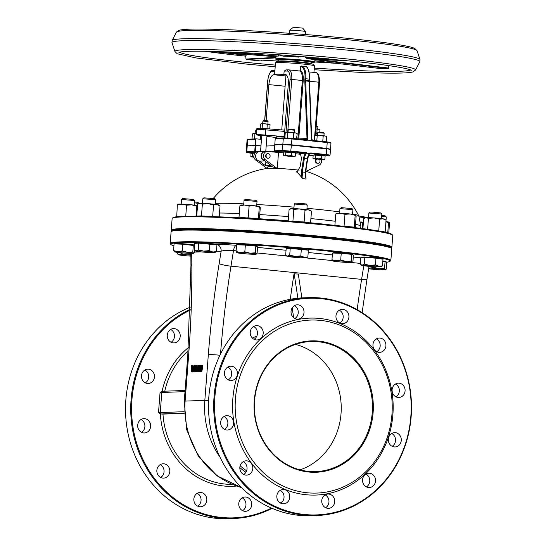 <?xml version="1.0" encoding="UTF-8"?>
<svg xmlns="http://www.w3.org/2000/svg" width="546" height="546" viewBox="0 0 546 546"><rect width="100%" height="100%" fill="white"/><g stroke="black" fill="none" stroke-linecap="round" stroke-linejoin="round"><path stroke-width="0.82" d="M339.673 211.916A75.314 3.918 -175.6 0 0 315.431 209.111A75.314 3.918 -175.6 0 0 306.968 208.292M294.001 207.139A75.314 3.918 -175.6 0 0 256.791 204.511M243.782 203.849A75.314 3.918 -175.6 0 0 215.493 203.371M355.514 224.345A78.105 4.068 4.4 0 1 360.845 226.249L358.804 215.895A75.314 3.918 -175.6 0 0 352.573 213.957M305.576 153.214A7.159 2.989 -84.2 0 0 303.515 158.422L301.453 171.833L302.3 172.004L303.091 178.733L301.569 177.348A87.838 36.698 -84.2 0 0 296.273 171.703L296.99 171.997L300.211 166.585L301.071 161.002A6.511 2.716 -84.2 0 0 299.126 153.453A6.511 2.716 -84.2 0 0 298.969 153.453L306.524 153.214L306.586 152.532L282.378 150.457L274.42 150.771M305.692 177.764L305.623 172.29L305.241 172.297L306.06 179.033L305.569 172.249L307.685 158.879L307.302 158.886L305.241 172.297A88.896 80.153 112.3 0 0 302.3 172.004L304.361 158.593A6.511 2.716 95.8 0 1 307.125 153.242L306.586 152.532M305.808 171.232A19.526 1.017 -175.6 0 0 305.787 171.226A87.872 87.872 0 0 1 358.804 215.895M299.126 170.161A19.526 1.017 -175.6 0 0 277.293 168.386A87.128 79.027 88 0 0 277.15 168.4A55.999 13.698 -149.1 0 0 276.979 168.373A19.526 1.017 -175.6 0 0 267.902 168.318A87.872 87.872 0 0 0 213.343 198.375M305.637 31.586L302.641 28.105L293.366 27.3L289.435 30.344A8.135 0.423 4.4 0 1 290.179 30.242A8.135 0.423 4.4 0 1 299.092 30.692A8.135 0.423 4.4 0 1 305.637 31.586A8.135 0.423 4.4 0 1 305.644 31.613L305.419 34.507M289.196 33.258L289.421 30.364A8.135 0.423 4.4 0 1 289.435 30.344M268.066 121.499L267.472 120.802L263.759 120.482L262.885 121.096L268.066 121.499L267.874 124.085M262.681 123.689L262.885 121.096M316.202 126.283L317.895 126.535L316.25 125.676M317.895 126.535L317.697 129.122M285.435 74.386L283.9 74.379L284.145 71.137L285.933 69.936L288.268 69.847A1.304 1.181 -92 0 1 288.411 69.854A9.767 4.081 -84.2 0 1 288.643 69.861L288.268 69.847A1.304 1.181 -92 0 0 287.135 71.035A8.463 3.535 95.8 0 1 290.049 79.327L291.769 79.429A9.767 4.081 -84.2 0 0 288.643 69.861L299.57 71L300.245 70.42L300.539 66.585L301.215 65.998M284.971 74.338A9.767 4.081 95.8 0 1 285.203 74.352A9.767 4.081 95.8 0 1 288.329 83.913L284.179 137.872M261.759 135.667L258.824 135.285A8.135 0.423 4.4 0 1 256.279 134.78L256.675 129.593C255.842 128.133 258.852 127.812 265.704 128.631L284.773 130.166L265.704 128.624L265.718 129.866L284.678 131.395M256.279 134.78A8.135 0.423 4.4 0 1 265.322 135.053L265.718 129.866A8.135 0.423 4.4 0 0 256.675 129.593M265.322 135.053L284.275 136.582M283.9 74.379A19.526 1.017 -175.6 0 0 274.597 74.529A19.526 1.017 -175.6 0 0 274.815 74.706L273.744 74.741A9.767 4.081 95.8 0 0 268.891 84.61L266.12 120.605M309.541 80.515L309.705 79.177L309.602 80.528L309.227 80.474L309.329 79.115L309.705 79.177C309.077 69.813 307.562 65.547 305.159 66.359A13.015 5.44 95.8 0 1 309.329 79.115L305.801 78.754A13.015 5.44 -84.2 0 0 301.631 65.998A13.015 5.44 -84.2 0 0 301.317 65.991A0.648 0.594 88 0 0 301.249 65.991L301.194 65.991M311.711 139.421A1.304 1.256 83 0 0 312.831 140.465L312.135 141.011L327.218 142.533L327.013 141.899L312.844 140.465M311.643 139.059L312.838 140.465L327.013 141.899C332.773 142.745 329.593 141.96 330.972 143.134L327.218 142.533L326.774 148.369L329.723 149.065M311.684 139.121L311.602 140.513L312.135 141.011M247.413 145.891L255.33 145.284L255.774 139.455A0.648 0.594 -92 0 1 256.415 138.861L261.473 139.373M298.717 139.039L297.863 138.95M291.728 138.329L305.849 139.762A1.304 1.181 88 0 0 306.934 138.582L298.737 138.875L303.221 80.549L302.361 80.501L297.87 138.827L296.662 138.827M277.129 144.833L274.768 144.594L282.848 144.301L291.468 144.799L291.919 138.964L307.002 140.493L305.883 139.762A1.304 1.065 90.2 0 0 307.002 138.643L304.811 81.074L305.678 80.958A3.256 1.358 95.8 0 1 305.699 80.112L305.801 78.754L304.941 78.706L304.832 80.064A3.904 1.631 -84.2 0 0 304.811 81.074M307.002 140.493L307.603 140.11L307.002 138.643M307.603 140.11L311.602 140.513M291.468 144.799L326.774 148.369M274.768 144.594L275.211 138.759L283.299 138.472A0.648 0.594 -92 0 1 283.934 137.879L305.801 139.769M283.79 137.885L275.853 138.172A0.648 0.594 88 0 0 275.211 138.759M266.079 155.74A2.28 2.068 88 0 0 268.216 158.224A2.28 2.068 88 0 0 268.052 153.672A2.28 2.068 88 0 0 266.079 155.74M268.216 158.224L267.67 158.244A2.28 2.068 -92 0 1 267.506 153.692L268.052 153.672M316.625 159.241A2.28 2.068 88 0 0 318.045 163.261A2.28 2.068 88 0 0 319.506 159.487M318.045 163.261L317.492 163.281A2.28 2.068 -92 0 1 316.154 159.193M281.756 129.921L285.954 75.403A8.135 0.423 4.4 0 1 286.711 75.287M276.276 137.558L266.933 136.343M265.786 151.174L266.987 135.599L261.793 135.203L260.524 151.686L265.356 151.167A4.88 4.429 -92 0 1 266.96 151.433M276.228 138.152L276.324 136.923A13.015 0.676 4.4 0 1 284.248 136.91M260.551 151.338L259.882 151.358A4.88 4.429 88 0 0 255.644 155.781A4.88 4.429 88 0 0 259.118 161.002A4.88 4.429 -92 0 0 260.23 161.118L264.796 160.954M283.79 152.798A19.526 1.017 -175.6 0 0 278.515 152.505L267.936 151.433A4.559 4.136 88 0 0 267.424 151.413L265.37 151.488A4.559 4.136 88 0 0 261.548 154.798A4.559 4.136 88 0 0 263.268 159.835L264.598 160.804A4.88 4.429 -92 0 1 261.125 155.583A4.88 4.429 -92 0 1 265.356 151.167M265.888 161.752L265.581 165.725L259.118 161.002M264.598 160.804L271.062 165.527L265.581 165.725M313.124 155.999L308.626 155.549M306.108 171.328L319.069 165.192A4.559 4.136 88 0 0 321.335 159.596M267.424 151.413A4.559 4.136 88 0 0 263.602 154.723A4.559 4.136 88 0 0 265.322 159.76L277.15 168.4M267.137 168.427L255.733 160.101A4.559 4.136 -92 0 1 254.02 155.064A4.559 4.136 -92 0 1 257.842 151.761L258.306 151.74M278.515 152.505L277.293 168.386M305.965 171.28L306.149 168.898M276.979 168.373C271.007 165.984 267.827 165.731 267.438 167.608L267.376 168.393M328.965 155.801A0.648 0.594 -92 0 1 328.876 155.808L330.05 155.125L326.296 154.525L325.976 155.18L310.224 153.528M330.05 155.125L330.501 149.29L291.448 145.127L282.821 144.629L274.863 144.936M260.961 146.028L255.173 145.611L246.615 145.994L246.164 151.829C247.597 152.907 243.898 152.15 250.123 153.064L247.311 152.436L255.262 152.157L255.535 151.495L254.729 151.447A0.648 0.594 88 0 0 255.262 152.157A7.159 0.375 -175.6 0 0 256.135 152.232M274.747 145.721L266.182 146.028M326.747 148.689L326.296 154.525L310.708 152.948L310.067 153.535L307.125 153.242M307.63 158.838L307.685 158.879C308.77 154.934 309.637 153.146 310.285 153.515L310.067 153.535A6.511 2.716 -84.2 0 0 307.302 158.886L303.515 158.422M274.904 151.44L274.959 151.454A0.648 0.594 -92 0 1 274.42 150.744L274.87 144.908M275.484 151.508L272.563 151.617A0.648 0.594 88 0 0 272.597 151.904M255.33 145.284L260.974 145.857M300.266 154.265A19.526 1.017 -175.6 0 0 295.584 153.76M216.441 251.317L221.15 251.153A6.511 5.904 88 0 0 215.766 244.076L214.769 244.11M363.793 265.752L361.602 279.375L230.992 266.168A9.111 1.153 -170.9 0 1 219.13 263.691L221.15 251.153C224.14 250.341 228.255 250.15 233.497 250.566A6.511 2.716 95.8 0 1 236.561 245.263L215.766 244.076M202.095 365.117L201.733 365.131L201.201 370.481L200.648 371.034L200.184 370.522L200.478 365.172L200.116 365.185L199.911 371.198L200.594 371.765L201.372 371.143L202.095 365.117L202.682 365.172L201.959 371.205L200.996 371.806M200.478 365.172L201.065 365.233L200.771 370.577L201.242 371.089M196.116 365.329L196.703 365.39L196.205 371.867L195.209 371.826L195.618 371.812L196.116 365.329L195.379 370.475L194.669 365.383L194.158 365.397L193.659 371.881L194.424 366.277L195.209 371.826M194.806 369L194.581 371.928L193.659 371.881M194.669 365.383L195.263 365.438L195.584 367.786M194.042 366.864L193.045 365.533L191.598 365.492L191.1 371.969L192.745 371.396L193.509 368.659L193.168 365.95L192.226 365.465M193.762 370.529L192.322 372.01L191.1 371.969M198.519 365.24L199.775 365.622L199.106 365.301L199.775 365.622L199.979 367.028L199.263 368.946L200.02 371.73L198.956 371.69L199.433 371.676L198.676 368.884L199.386 366.967L199.188 365.561L198.519 365.24L197.809 365.267L197.311 371.751L197.672 371.737L197.87 369.157L198.294 369.144L198.956 371.69M198.43 369.662L198.266 371.792L197.311 371.751M196.778 370.529L197.365 370.591L197.27 371.833L196.239 371.785L196.683 371.771L196.778 370.529L196.335 370.55L196.239 371.785M173.928 245.816A109.999 5.726 4.4 0 1 170.925 244.499A109.999 5.726 4.4 0 1 181.047 242.581A109.999 5.726 4.4 0 1 307.173 249.113A109.999 5.726 4.4 0 1 389.981 261.357A109.999 5.726 4.4 0 1 386.411 262.244M392.642 235.21L392.048 234.514A109.999 5.726 -175.6 0 0 303.617 222.372A109.999 5.726 -175.6 0 0 183.067 216.332A109.999 5.726 -175.6 0 0 172.993 217.656L172.297 218.257A110.647 5.76 4.4 0 1 182.425 216.919A110.647 5.76 4.4 0 1 303.692 222.993A110.647 5.76 4.4 0 1 392.642 235.21A110.647 5.76 4.4 0 1 392.772 235.524L391.871 247.188A110.647 5.76 -175.6 0 0 305.61 234.91A110.647 5.76 -175.6 0 0 181.531 228.583A110.647 5.76 -175.6 0 0 171.226 230.207A110.647 5.76 -175.6 0 0 171.355 230.521L171.826 231.067M171.226 230.207L172.126 218.543A110.647 5.76 4.4 0 1 172.297 218.257M391.148 247.945L391.7 247.475A110.647 5.76 -175.6 0 0 391.871 247.188M171.847 231.054A109.999 5.726 4.4 0 1 182.071 229.293A109.999 5.726 4.4 0 1 306.743 235.695A109.999 5.726 4.4 0 1 391.127 247.925M391.618 248.498L391.025 247.802A109.999 5.726 -175.6 0 0 302.593 235.654A109.999 5.726 -175.6 0 0 182.043 229.613A109.999 5.726 -175.6 0 0 171.97 230.944L171.273 231.538A110.647 5.76 4.4 0 1 181.409 230.207A110.647 5.76 4.4 0 1 302.668 236.281A110.647 5.76 4.4 0 1 391.618 248.498A110.647 5.76 4.4 0 1 391.748 248.805L390.854 260.469A110.647 5.76 -175.6 0 0 304.586 248.191A110.647 5.76 -175.6 0 0 180.508 241.871A110.647 5.76 -175.6 0 0 170.202 243.496A110.647 5.76 -175.6 0 0 170.332 243.803L170.925 244.499M170.202 243.496L171.103 231.832A110.647 5.76 4.4 0 1 171.273 231.538M389.981 261.357L390.677 260.763A110.647 5.76 -175.6 0 0 390.854 260.469M200.648 371.034L200.184 370.522L200.771 370.577M201.959 371.205L201.372 371.143M196.205 371.867L195.618 371.812M194.581 371.928L193.994 371.867M192.875 366.578L193.134 368.659L192.588 370.741L191.523 371.212L191.905 366.223L192.465 366.243M192.567 366.277L191.905 366.223M193.332 371.451L192.745 371.396M192.492 366.284L192.124 371.143M199.003 367.048L198.771 368.072L197.932 368.441L198.116 365.997L198.894 366.195L199.003 367.048M198.778 366.059L198.526 368.352M198.703 366.059L198.116 365.997M199.263 368.946L198.676 368.884M200.02 371.73L199.433 371.676M198.307 369.198L197.87 369.157M198.266 371.792L197.672 371.737M197.27 371.833L196.683 371.771M188.356 347.577A76.802 69.663 -92 0 0 162.107 391.27L160.067 392.369L161.787 392.465L160.244 412.558L184.07 411.704M184.145 413.158L161.323 413.97A1.304 1.181 -92 0 1 160.244 412.558L158.517 412.455L160.36 413.95L162.967 414.1L184.159 413.342M190.322 310.053A108.374 98.3 88 0 0 131.934 399.645A108.374 98.3 88 0 0 271.464 508.067M280.296 502.968A108.374 98.3 88 0 0 282.575 501.44M137.694 425.163A7.159 6.497 88 0 0 144.424 432.971A7.159 6.497 88 0 0 150.655 425.587A7.159 6.497 88 0 0 143.912 418.659A7.159 6.497 88 0 0 137.694 425.163M141.503 375.682A7.159 6.497 88 0 0 148.225 383.49A7.159 6.497 88 0 0 154.463 376.105A7.159 6.497 88 0 0 147.72 369.178A7.159 6.497 88 0 0 141.503 375.682M167.26 335.101A7.159 6.497 88 0 0 173.983 342.908A7.159 6.497 88 0 0 180.221 335.524A7.159 6.497 88 0 0 173.478 328.596A7.159 6.497 88 0 0 167.26 335.101M238.779 503.501A7.159 6.497 88 0 0 245.502 511.315A7.159 6.497 88 0 0 251.74 503.924A7.159 6.497 88 0 0 244.997 497.003A7.159 6.497 88 0 0 238.779 503.501M193.857 498.962A7.159 6.497 88 0 0 200.587 506.77A7.159 6.497 88 0 0 206.818 499.385A7.159 6.497 88 0 0 200.075 492.458A7.159 6.497 88 0 0 193.857 498.962M156.859 470.283A7.159 6.497 88 0 0 163.582 478.098A7.159 6.497 88 0 0 169.82 470.707A7.159 6.497 88 0 0 163.07 463.786A7.159 6.497 88 0 0 156.859 470.283M190.424 307.118A109.023 98.887 88 0 0 125.867 399.781A109.023 98.887 88 0 0 228.31 518.7L233.511 518.516A109.023 98.887 -92 0 1 131.074 399.597A109.023 98.887 -92 0 1 190.356 309.213M272.085 508.333A109.023 98.887 -92 0 1 233.511 518.516M160.681 477.457A7.159 6.497 88 0 0 164.066 470.911A7.159 6.497 88 0 0 160.224 464.632M197.679 506.135A7.159 6.497 88 0 0 201.065 499.59A7.159 6.497 88 0 0 197.222 493.304M242.601 510.674A7.159 6.497 88 0 0 245.987 504.129A7.159 6.497 88 0 0 242.144 497.843M171.082 342.267A7.159 6.497 88 0 0 174.467 335.729A7.159 6.497 88 0 0 170.625 329.443M145.325 382.855A7.159 6.497 88 0 0 148.71 376.31A7.159 6.497 88 0 0 144.867 370.024M141.516 432.336A7.159 6.497 88 0 0 144.902 425.791A7.159 6.497 88 0 0 141.059 419.505M256.9 335.933L252.361 338.07M224.502 429.368A7.159 6.497 88 0 0 227.887 422.829A7.159 6.497 88 0 0 224.044 416.543M228.31 379.886A7.159 6.497 88 0 0 231.695 373.341A7.159 6.497 88 0 0 227.853 367.062M254.067 339.305A7.159 6.497 88 0 0 257.453 332.76A7.159 6.497 88 0 0 253.61 326.474M294.874 318.495A7.159 6.497 88 0 0 298.259 311.957A7.159 6.497 88 0 0 294.417 305.671M339.796 323.041A7.159 6.497 88 0 0 343.181 316.496A7.159 6.497 88 0 0 339.339 310.21M376.795 351.713A7.159 6.497 88 0 0 380.18 345.168A7.159 6.497 88 0 0 376.337 338.882M395.959 396.84A7.159 6.497 88 0 0 399.344 390.294A7.159 6.497 88 0 0 395.502 384.009M392.151 446.321A7.159 6.497 88 0 0 395.536 439.776A7.159 6.497 88 0 0 391.694 433.49M366.393 486.902A7.159 6.497 88 0 0 369.778 480.357A7.159 6.497 88 0 0 365.936 474.071M325.587 507.712A7.159 6.497 88 0 0 328.972 501.167A7.159 6.497 88 0 0 325.129 494.881M280.664 503.166A7.159 6.497 88 0 0 284.05 496.628A7.159 6.497 88 0 0 280.207 490.342M243.666 474.494A7.159 6.497 88 0 0 247.051 467.949A7.159 6.497 88 0 0 243.209 461.663M301.883 297.904L298.287 274.072L294.035 273.805A455.617 190.363 -84.2 0 0 290.281 299.29M292.185 307.855L293.68 317.724M297.877 298.205L294.164 273.655M295.57 344.396A65.09 59.036 -92 0 1 341.202 405.576A65.09 59.036 -92 0 1 300.054 469.853M254.272 400.552A65.738 59.63 88 0 0 339.046 466.25A65.738 59.63 88 0 0 347.768 352.873A65.738 59.63 88 0 0 254.272 400.552M254.586 400.621A65.09 59.036 -92 0 1 311.097 341.523A65.09 59.036 -92 0 1 372.427 404.456A65.09 59.036 -92 0 1 315.745 471.614A65.09 59.036 -92 0 1 254.586 400.621M235.449 398.648A86.568 78.522 -92 0 1 358.565 335.865A86.568 78.522 -92 0 1 347.079 485.162A86.568 78.522 -92 0 1 235.449 398.648M214.052 396.635A109.023 98.887 88 0 0 316.496 515.547A109.023 98.887 88 0 0 411.152 416.557A109.023 98.887 88 0 0 308.708 297.645A109.023 98.887 88 0 0 214.052 396.635M214.912 396.683A108.374 98.3 -92 0 1 369.048 318.093A108.374 98.3 -92 0 1 354.668 504.989A108.374 98.3 -92 0 1 214.912 396.683M316.496 515.547L311.288 515.738A109.023 98.887 -92 0 1 208.852 396.819A109.023 98.887 -92 0 1 303.508 297.829L308.708 297.645M232.862 398.498A88.52 80.289 88 0 0 347.01 486.964A88.52 80.289 88 0 0 358.756 334.302A88.52 80.289 88 0 0 232.862 398.498M239.837 467.321A7.159 6.497 88 0 0 246.567 475.129A7.159 6.497 88 0 0 252.798 467.745A7.159 6.497 88 0 0 246.055 460.824A7.159 6.497 88 0 0 239.837 467.321M276.836 496A7.159 6.497 88 0 0 283.565 503.808A7.159 6.497 88 0 0 289.803 496.416A7.159 6.497 88 0 0 283.053 489.496A7.159 6.497 88 0 0 276.836 496M321.758 500.539A7.159 6.497 88 0 0 328.487 508.346A7.159 6.497 88 0 0 334.725 500.962A7.159 6.497 88 0 0 327.975 494.034A7.159 6.497 88 0 0 321.758 500.539M362.564 479.729A7.159 6.497 88 0 0 369.294 487.537A7.159 6.497 88 0 0 375.532 480.152A7.159 6.497 88 0 0 368.782 473.232A7.159 6.497 88 0 0 362.564 479.729M388.322 439.148A7.159 6.497 88 0 0 395.051 446.956A7.159 6.497 88 0 0 401.29 439.571A7.159 6.497 88 0 0 394.54 432.65A7.159 6.497 88 0 0 388.322 439.148M392.13 389.667A7.159 6.497 88 0 0 398.86 397.474A7.159 6.497 88 0 0 405.091 390.09A7.159 6.497 88 0 0 398.348 383.162A7.159 6.497 88 0 0 392.13 389.667M372.966 344.54A7.159 6.497 88 0 0 379.695 352.354A7.159 6.497 88 0 0 385.933 344.963A7.159 6.497 88 0 0 379.183 338.042A7.159 6.497 88 0 0 372.966 344.54M335.967 315.868A7.159 6.497 88 0 0 342.697 323.676A7.159 6.497 88 0 0 348.935 316.291A7.159 6.497 88 0 0 342.185 309.37A7.159 6.497 88 0 0 335.967 315.868M291.045 311.329A7.159 6.497 88 0 0 297.775 319.137A7.159 6.497 88 0 0 304.013 311.746A7.159 6.497 88 0 0 297.263 304.825A7.159 6.497 88 0 0 291.045 311.329M250.239 332.132A7.159 6.497 88 0 0 256.968 339.946A7.159 6.497 88 0 0 263.206 332.555A7.159 6.497 88 0 0 256.456 325.634A7.159 6.497 88 0 0 250.239 332.132M224.481 372.713A7.159 6.497 88 0 0 231.211 380.528A7.159 6.497 88 0 0 237.442 373.136A7.159 6.497 88 0 0 230.699 366.216A7.159 6.497 88 0 0 224.481 372.713M220.673 422.201A7.159 6.497 88 0 0 227.402 430.009A7.159 6.497 88 0 0 233.64 422.624A7.159 6.497 88 0 0 226.89 415.697A7.159 6.497 88 0 0 220.673 422.201M278.89 61.172L278.992 59.876A16.271 0.846 4.4 0 1 295.277 60.278A16.271 0.846 4.4 0 1 311.438 62.374L311.336 63.67A16.271 0.846 -175.6 0 0 302.948 62.278A16.271 0.846 -175.6 0 0 286.397 61.036A16.271 0.846 -175.6 0 0 278.89 61.172L278.904 61.384M305.412 56.818L306.62 58.558A19.526 1.017 4.4 0 1 311.834 59.241A19.526 1.017 4.4 0 1 314.578 59.821L314.83 59.043M278.617 54.873L278.296 56.081A19.526 1.017 -175.6 0 0 275.996 56.381L275.866 59.337L278.951 60.374A18.878 0.983 4.4 0 1 283.135 59.439A18.878 0.983 4.4 0 1 307.405 61.309A18.878 0.983 4.4 0 1 311.397 62.865L313.848 62.722L314.735 61.971A19.526 1.017 -175.6 0 0 311.684 61.186A19.526 1.017 -175.6 0 0 289.851 59.077A19.526 1.017 -175.6 0 0 275.791 58.975M299.283 56.327L298.887 57.139A19.526 1.017 -175.6 0 0 283.176 56.149L278.255 54.771M314.578 59.821A0.648 0.642 110.3 0 1 315.267 59.214L315.165 58.818L315.267 59.214A20.175 1.051 -175.6 0 0 307.043 57.91L306.149 56.88M305.603 57.576L318.891 57.958M328.958 58.859L307.043 57.91A0.648 0.375 -83.5 0 0 306.62 58.558M388.636 65.179L388.506 68.516A114.878 5.979 4.4 0 1 378.767 68.386L378.235 67.936L378.767 68.386L314.83 60.722L378.733 68.386M261.37 60.545L260.688 60.927A114.878 5.979 4.4 0 1 246.444 59.541L245.987 59.05L245.734 56.149L246.662 54.293M277.102 60.012L260.688 60.927L277.081 60.005M298.887 57.139L294.697 55.972M278.296 56.081L225.266 51.843M275.962 56.75L208.313 51.338M256.627 130.296L255.378 130.876L256.579 130.849M255.173 133.449L255.378 130.876M254.955 153.208L251.085 153.242L250.826 156.538L253.999 157.405M250.826 156.538L253.897 156.804M253.91 156.934L251.597 156.914M252.682 153.064L252.429 156.361M251.699 153.173L251.726 152.825L255.303 152.839M294.724 130.201L294.171 129.559L288.882 129.156L288.24 129.702L294.724 130.201L294.526 132.774M288.035 132.275L288.24 129.702M295.4 156.129L295.652 152.832L283.852 152.041L283.592 155.337L284.289 155.822L294.342 156.661L293.434 156.327L295.4 156.129L294.342 156.661M283.592 155.337L284.289 155.822M285.64 155.194L288.554 155.856L284.582 155.726L285.64 155.194L285.892 151.904M291.537 155.596L293.434 156.327L288.554 155.856L291.537 155.596L291.789 152.3M284.562 151.993L286.438 151.583L294.949 152.737M323.587 132.535L318.298 132.132L317.656 132.678L324.14 133.183L323.587 132.535M324.884 159.139L325.136 155.842L313.199 154.982L312.947 158.279L314.162 158.695L313.704 158.797L323.601 159.644L323.109 159.336L324.884 159.139L324.044 159.596M312.947 158.279L313.704 158.797M315.445 158.183L318.393 158.866L314.162 158.695L315.445 158.183L315.697 154.887M321.41 158.613L323.109 159.336L318.393 158.866L321.41 158.613L321.662 155.317M313.984 154.955L316.189 154.573L324.365 155.726M321.737 141.366L323.355 141.53M316.666 140.854L317.267 140.916M314.673 135.742L315.977 135.231L314.673 135.742L314.305 140.615M320.229 135.401L317.206 135.654L315.977 135.231L324.938 135.879L323.177 136.084L320.229 135.401M326.59 136.582L324.938 135.879L326.617 136.602L326.228 141.707M323.177 136.084L322.788 141.182M317.206 135.654L316.816 140.752M296.533 138.814L297.201 133.627L295.516 132.903L293.762 133.108L290.813 132.432L287.79 132.678L286.561 132.262L285.258 132.767L284.869 137.872M292.322 138.391L293.939 138.554M287.094 137.967L288.145 138.029M297.174 133.606L295.516 132.903L290.813 132.432L286.561 132.262L285.258 132.767M293.762 133.108L293.366 138.206M287.79 132.678L287.394 137.776M252.395 133.941L253.692 133.436L252.395 133.941L252.006 139.018M256.367 133.627L253.692 133.436L256.374 133.504M260.797 135.538L260.51 139.278M254.927 133.852L254.532 138.93M261.049 123.744L260.381 124.085L260.23 128.303M265.909 128.644L267.472 128.767M261.063 128.535L262.121 128.119L263.124 128.44M261.438 123.676L264.892 123.812L261.438 123.676L260.381 124.085M268.714 124.201L264.892 123.812L270.086 124.781L268.714 124.201M270.058 124.768L269.772 128.897M267.287 124.365L266.974 128.474M262.435 124.01L262.121 128.119M316.134 133.627L317.233 133.77M315.998 128.952L318.543 129.238L315.984 129.054M319.888 129.805L318.543 129.238L319.915 129.825L319.738 132.125M317.117 129.402L316.803 133.511M194.328 202.805L198.921 203.467L198.007 202.402L194.396 201.87M177.47 252.375L177.361 253.829L179.32 254.579A9.767 0.505 -175.6 0 0 178.706 254.764A9.767 0.505 -175.6 0 0 180.822 255.2A9.767 0.505 -175.6 0 0 189.899 256.081A9.767 0.505 -175.6 0 0 190.868 256.142M177.361 253.829L178.706 254.764M181.415 253.597L186.903 254.845A9.767 0.505 -175.6 0 0 179.32 254.579L181.415 253.597L181.477 252.798M190.861 255.159A9.767 0.505 -175.6 0 0 186.903 254.845L190.861 254.661M177.771 204.279L177.941 204.197A9.767 0.505 4.4 0 1 182.043 204.143A9.767 0.505 4.4 0 1 191.742 204.846A9.767 0.505 4.4 0 1 197.331 205.685A9.767 0.505 4.4 0 1 197.331 205.692L196.765 206.224L191.742 204.846L186.575 205.194L182.043 204.143L177.375 204.825L177.935 204.293M196 216.216L196.765 206.224M185.729 216.257L186.575 205.194M176.699 216.755L177.375 204.825M176.467 216.598L177.723 216.646M193.577 199.433L182.603 198.587L181.531 199.502L194.506 200.519L193.577 199.433M181.17 204.115L181.531 199.502M174.358 251.836L173.56 250.607L177.873 251.631A9.767 0.505 -175.6 0 0 174.276 251.795A9.767 0.505 -175.6 0 0 174.358 251.836A9.767 0.505 -175.6 0 0 180.467 252.702A9.767 0.505 -175.6 0 0 190.083 253.358A9.767 0.505 -175.6 0 0 193.666 253.283A9.767 0.505 -175.6 0 0 193.598 253.153L193.987 253.132L193.666 253.283M182.316 250.914L187.49 252.286A9.767 0.505 -175.6 0 0 177.873 251.631L182.316 250.914L182.828 244.198L194.178 245.57M193.598 253.153A9.767 0.505 -175.6 0 0 187.49 252.286L192.799 251.931L193.598 253.153L194.526 252.641L194.697 250.457M193.311 245.215L192.799 251.931M173.56 250.607L174.078 243.891L182.828 244.198M174.843 243.919L174.863 243.646A9.767 0.505 4.4 0 1 183.101 243.775A9.767 0.505 4.4 0 1 194.335 245.14M198.587 203.733L199.208 203.44A9.767 0.505 4.4 0 1 200.068 203.337A9.767 0.505 4.4 0 1 208.04 203.658A9.767 0.505 4.4 0 1 216.864 204.545A9.767 0.505 4.4 0 1 218.591 204.927L220.024 205.903L216.864 204.545L213.575 204.927L208.04 203.658L202.375 204.122L200.068 203.337L198.587 203.733L197.632 204.293L196.724 216.059L201.467 215.888L202.375 204.122M219.185 216.837L220.024 205.903M212.674 216.598L213.575 204.927M201.467 215.888L210.183 216.516M197.911 216.236L196.724 216.059M209.063 216.482A9.077 0.471 -175.6 0 0 207.132 216.332A9.077 0.471 -175.6 0 0 198.874 216.168L198.867 216.25M215.759 199.74L214.844 198.676L203.87 197.829L202.798 198.744L215.759 199.74L215.417 204.354M202.436 203.351L202.798 198.744M216.414 251.631L216.933 244.915L198.771 243.154L194.717 243.386L194.199 250.102L196.164 250.853A9.767 0.505 -175.6 0 0 195.543 251.037A9.767 0.505 -175.6 0 0 197.659 251.474A9.767 0.505 -175.6 0 0 206.736 252.354A9.767 0.505 -175.6 0 0 214.319 252.614A9.767 0.505 -175.6 0 0 214.933 252.525A9.767 0.505 -175.6 0 0 212.824 251.999A9.767 0.505 -175.6 0 0 203.747 251.119A9.767 0.505 -175.6 0 0 196.164 250.853L198.259 249.863L203.747 251.119L209.364 250.628L212.824 251.999L216.414 251.631L214.933 252.525M194.199 250.102L195.543 251.037M198.771 243.154L198.259 249.863M209.882 243.912L209.364 250.628M196.096 243.311L196.13 242.881A9.767 0.505 4.4 0 1 209.377 243.427A9.767 0.505 4.4 0 1 215.602 244.383M240.295 205.173L240.465 205.091A9.767 0.505 4.4 0 1 244.567 205.037A9.767 0.505 4.4 0 1 254.259 205.733A9.767 0.505 4.4 0 1 259.848 206.579A9.767 0.505 4.4 0 1 259.855 206.579L259.289 207.118L254.259 205.733L249.099 206.088L244.567 205.037L239.899 205.719L240.458 205.18M259.411 219.001L260.278 207.78L259.855 206.579M239.455 217.799L248.191 217.854L258.388 218.885L259.289 207.118M248.191 217.854L249.099 206.088M256.62 218.816A9.077 0.471 -175.6 0 0 253.003 218.38A9.077 0.471 -175.6 0 0 240.131 217.82L240.124 217.84M238.991 217.485L239.899 205.719M256.101 200.327L245.127 199.481L244.055 200.396L257.023 201.413L256.101 200.327M243.693 205.003L244.055 200.396M236.793 252.682L236.8 252.682A9.767 0.505 -175.6 0 0 236.882 252.723L236.084 251.501L240.39 252.518A9.767 0.505 -175.6 0 0 236.8 252.682M244.833 251.802L250.013 253.18A9.767 0.505 -175.6 0 0 240.39 252.518L244.833 251.802L245.352 245.086L255.835 246.103L257.562 246.819L257.05 253.535L256.115 254.047A9.767 0.505 -175.6 0 0 250.013 253.18L255.316 252.818L256.511 254.026L256.19 254.177A9.767 0.505 -175.6 0 0 256.115 254.047M236.882 252.723A9.767 0.505 -175.6 0 0 242.984 253.59A9.767 0.505 -175.6 0 0 252.607 254.252A9.767 0.505 -175.6 0 0 256.19 254.177M245.352 245.086L236.595 244.785L236.084 251.501M255.835 246.103L255.316 252.818M237.367 244.813L237.387 244.533A9.767 0.505 4.4 0 1 243.905 244.553A9.767 0.505 4.4 0 1 254.702 245.55A9.767 0.505 4.4 0 1 256.859 246.034L256.818 246.512M299.495 208.927A9.767 0.505 4.4 0 1 308.319 209.821A9.767 0.505 4.4 0 1 310.046 210.203L311.479 211.179L308.319 209.821L305.023 210.203L299.495 208.927L293.83 209.391L291.523 208.606A9.767 0.505 4.4 0 1 299.495 208.927M290.035 209.002L290.656 208.709A9.767 0.505 4.4 0 1 291.523 208.606L289.087 209.562L288.199 221.089M290.295 221.253L304.122 221.969L310.572 222.945L311.479 211.179M304.122 221.969L305.023 210.203M308.401 222.795A9.077 0.471 -175.6 0 0 306.791 222.434A9.077 0.471 -175.6 0 0 298.409 221.594A9.077 0.471 -175.6 0 0 291.025 221.314M292.922 221.164L293.83 209.391M306.292 203.945L295.325 203.098L294.253 204.02L307.221 205.03L306.292 203.945M293.885 208.627L294.253 204.02M289.708 255.139L290.226 248.423L286.172 248.662L285.654 255.378L287.612 256.122L289.708 255.139L295.195 256.388A9.767 0.505 -175.6 0 0 287.612 256.122A9.767 0.505 -175.6 0 0 286.998 256.306A9.767 0.505 -175.6 0 0 289.114 256.743A9.767 0.505 -175.6 0 0 298.191 257.623A9.767 0.505 -175.6 0 0 305.774 257.889A9.767 0.505 -175.6 0 0 306.381 257.801A9.767 0.505 -175.6 0 0 304.272 257.268A9.767 0.505 -175.6 0 0 295.195 256.388L300.819 255.897L304.272 257.268L307.869 256.9L306.381 257.801M285.654 255.378L286.998 256.306M290.226 248.423L308.381 250.184L307.869 256.9M301.331 249.188L300.819 255.897M287.551 248.58L287.585 248.157A9.767 0.505 4.4 0 1 296.587 248.341A9.767 0.505 4.4 0 1 306.934 249.563A9.767 0.505 4.4 0 1 307.05 249.652L307.023 249.993M350.136 213.971A9.767 0.505 4.4 0 1 355.726 214.817A9.767 0.505 4.4 0 1 355.733 214.817L355.166 215.356L350.136 213.971L344.976 214.325L340.445 213.274A9.767 0.505 4.4 0 1 350.136 213.971M336.172 213.411L336.343 213.329A9.767 0.505 4.4 0 1 340.445 213.274L335.776 213.957L336.336 213.418M355.262 227.668L356.156 216.018L355.733 214.817M340.363 225.948L354.265 227.129L355.166 215.356M354.265 227.129L355.037 227.641M354.108 227.532L354.115 227.457A9.077 0.471 -175.6 0 0 354.074 227.409A9.077 0.471 -175.6 0 0 341.093 226.024M344.069 226.099L344.976 214.325M334.896 225.361L335.776 213.957M352.893 209.63L351.979 208.565L341.366 207.657L339.933 208.633L352.893 209.63L352.552 214.244M336.268 260.756L340.711 260.039L345.891 261.418A9.767 0.505 -175.6 0 0 336.268 260.756A9.767 0.505 -175.6 0 0 332.678 260.927L332.678 260.927A9.767 0.505 -175.6 0 0 332.76 260.968L331.961 259.739L336.268 260.756M351.194 261.056L351.993 262.285A9.767 0.505 -175.6 0 0 345.891 261.418L351.194 261.056L351.713 254.347L353.439 255.057L352.928 261.773L352.068 262.414A9.767 0.505 -175.6 0 0 351.993 262.285M332.76 260.968A9.767 0.505 -175.6 0 0 338.861 261.827A9.767 0.505 -175.6 0 0 348.485 262.49A9.767 0.505 -175.6 0 0 352.068 262.414M340.711 260.039L341.23 253.33L336.855 253.173L332.473 253.023L331.961 259.739M341.23 253.33L351.713 254.347M333.244 253.051L333.265 252.778A9.767 0.505 4.4 0 1 343.038 253.016A9.767 0.505 4.4 0 1 352.736 254.272L352.696 254.75M382.93 218.816A9.767 0.505 4.4 0 1 384.657 219.199L386.09 220.175L382.93 218.816L379.641 219.199L374.106 217.929A9.767 0.505 4.4 0 1 382.93 218.816M364.653 218.004L365.267 217.711A9.767 0.505 4.4 0 1 366.134 217.608A9.767 0.505 4.4 0 1 374.106 217.929L368.441 218.393L366.134 217.608L363.697 218.557L362.919 228.651M381.654 216.318L386.261 217.001L385.189 231.948L383.954 231.989M378.255 230.931L385.189 231.948M383.026 231.804A9.077 0.471 -175.6 0 0 380.125 231.258M378.733 230.965L379.641 219.199M367.601 229.293L368.441 218.393M381.825 214.012L380.91 212.947L371.976 212.046L369.935 212.101L368.864 213.015L381.825 214.012L381.483 218.618M368.502 217.622L368.864 213.015M369.806 265.383L375.43 264.899L378.89 266.264A9.767 0.505 -175.6 0 0 369.806 265.383A9.767 0.505 -175.6 0 0 362.23 265.124L364.325 264.134L369.806 265.383M382.48 265.895L380.999 266.796A9.767 0.505 -175.6 0 0 378.89 266.264L382.48 265.895L382.999 259.186L375.948 258.183L375.43 264.899M364.325 264.134L364.837 257.425L360.783 257.657L360.264 264.373L362.23 265.124A9.767 0.505 -175.6 0 0 361.609 265.301A9.767 0.505 -175.6 0 0 363.725 265.745A9.767 0.505 -175.6 0 0 372.802 266.625A9.767 0.505 -175.6 0 0 380.385 266.885A9.767 0.505 -175.6 0 0 380.999 266.796M360.264 264.373L361.609 265.301M364.837 257.425L375.948 258.183M362.162 257.582L362.196 257.152A9.767 0.505 4.4 0 1 371.969 257.398A9.767 0.505 4.4 0 1 381.661 258.654L381.64 258.988M385.981 221.601A9.767 0.505 4.4 0 1 389.086 222.167L388.527 222.707L385.967 221.792M388.759 233.115L389.51 223.369L389.086 222.167M387.742 232.842L388.527 222.707M386.254 216.98L385.333 215.909L381.729 215.377M379.245 268.769L384.555 268.407L385.353 269.628A9.767 0.505 -175.6 0 0 379.245 268.769A9.767 0.505 -175.6 0 0 369.628 268.106L374.071 267.39L379.245 268.769M385.353 269.628L385.742 269.608L385.421 269.765A9.767 0.505 -175.6 0 0 385.353 269.628L386.281 269.117L386.8 262.408L385.067 261.691L384.555 268.407M368.652 268.775A9.767 0.505 -175.6 0 0 372.222 269.178A9.767 0.505 -175.6 0 0 381.838 269.84A9.767 0.505 -175.6 0 0 385.421 269.765M368.768 268.038L369.628 268.106A9.767 0.505 -175.6 0 0 368.762 268.079M374.119 266.707L374.071 267.39M382.821 261.473L385.067 261.691M382.855 260.988A9.767 0.505 4.4 0 1 386.09 261.616L386.056 262.1M360.701 221.935A9.767 0.505 4.4 0 1 363.418 222.208M363.377 222.748L360.742 222.263M362.367 228.576L362.797 222.925M359.309 216.98L364.987 217.738L364.066 216.673L358.858 215.998M310.906 218.598A78.105 4.068 4.4 0 1 315.834 219.083A78.105 4.068 4.4 0 1 335.21 221.246M219.478 213.029A78.105 4.068 4.4 0 1 239.298 213.534M259.753 214.585A78.105 4.068 4.4 0 1 288.541 216.619M331.129 224.972A78.105 4.068 -175.6 0 0 310.585 222.782M288.22 220.802A78.105 4.068 -175.6 0 0 259.432 218.769M239.346 217.731A78.105 4.068 -175.6 0 0 234.65 217.547M297.727 171.819A87.005 78.447 112.3 0 0 296.273 171.703M303.091 178.733A82.767 74.625 -67.7 0 1 306.06 179.033M309.575 81.231L319.587 82.282C319.403 75.771 318.113 72.543 315.711 72.598A9.767 4.081 95.8 0 1 318.837 82.166L314.714 135.715M315.479 72.591A9.767 4.081 95.8 0 1 315.711 72.598L309.295 71.949M314.312 140.493L312.319 140.288M273.355 70.393A1.304 1.181 88 0 0 272.079 71.567L274.836 71.471M267.868 80.18L267.868 80.126A8.463 3.535 95.8 0 1 272.079 71.567M264.762 120.502L267.868 80.126M284.145 71.137L287.135 71.035M287.708 132.262L291.769 79.429L302.361 80.501A9.767 4.081 95.8 0 0 299.57 71M290.049 79.327L285.967 132.378M315.547 134.766L317.472 135.019M317.567 133.818L315.643 133.572L317.567 133.818M302.73 62.79A18.223 0.949 -175.6 0 0 280.746 61.384A18.223 0.949 -175.6 0 0 280.924 62.578M303.18 64.066A19.526 1.017 4.4 0 1 314.435 65.861L313.848 64.626C311.95 64.346 318.291 64.646 302.764 62.797C288.111 61.248 274.058 61.193 276.631 61.589L275.498 62.865A19.526 1.017 4.4 0 1 303.18 64.066M329.825 142.52L327.027 141.899M256.272 138.868L248.334 139.155A0.648 0.594 -92 0 0 248.259 139.148L247.085 139.837L247.693 139.742A0.648 0.594 -92 0 1 248.259 139.148L256.34 138.861M282.848 144.301L283.299 138.472L291.919 138.964L291.714 138.329L283.865 137.879L275.778 138.165M303.221 80.549A10.415 4.354 -84.2 0 0 300.245 70.42M304.832 80.064L309.227 80.474A3.256 1.358 -84.2 0 0 309.207 81.313L309.582 81.463L309.541 80.542A3.904 1.631 95.8 0 0 309.514 81.388M311.711 139.271L309.521 81.552M307.855 139.926L305.678 80.958L309.207 81.313L311.384 140.281M305.159 66.359L301.249 65.991A0.648 0.594 88 0 0 300.682 66.578A12.367 5.167 95.8 0 1 304.941 78.706M247.242 145.577L247.693 139.742L255.774 139.455M285.913 75.969L273.744 74.741M285.121 86.248L268.891 84.61M265.322 159.76L263.268 159.835M257.309 160.046L255.733 160.101M250.123 153.064L251.488 153.201L250.109 153.057M325.976 155.18L328.801 155.808M309.951 155.678L313.151 155.603A7.159 0.375 -175.6 0 0 311.964 155.603A0.648 0.594 88 0 0 312.107 155.596M311.964 155.603L309.91 155.678M305.569 172.249L307.623 158.9M247.311 152.436A0.648 0.594 -92 0 1 246.772 151.733L246.164 151.829M255.173 145.611L254.729 151.447L246.772 151.733L247.222 145.898M258.34 151.727L255.535 151.495L255.985 145.659M275.785 152.225L277.839 152.15A0.648 0.594 -92 0 1 277.348 151.754M277.839 152.15A7.159 0.375 -175.6 0 0 274.959 151.454L282.91 151.167A0.648 0.594 -92 0 1 282.378 150.457L282.821 144.629M282.91 151.167L290.67 151.617L291.448 145.127M290.67 151.617L306.524 153.214M272.563 151.617L271.655 151.808M301.453 171.833L301.576 177.341M194.567 252.102L201.024 251.87M194.608 244.833L193.509 244.867M220.516 354.033A455.617 190.363 95.8 0 1 230.992 266.168L233.497 250.566L236.131 250.832M257.091 252.955L286.432 255.924M305.835 257.883L332.343 260.565M351.515 262.503L360.34 263.39M360.769 257.821L353.289 257.064M332.33 254.941L308.203 252.505M286.049 250.266L257.521 247.379M191.728 253.399L191.817 264.667A464.728 194.164 95.8 0 1 188.629 355.275L185.108 401.092A81.361 73.799 88 0 0 241.434 487.496M219.13 263.691A464.728 194.164 -84.2 0 0 208.347 354.572L204.825 400.382L185.108 401.092A9.111 0.471 -175.6 0 0 184.255 401.221L186.718 429.818L198.143 455.787L217.185 475.907L241.537 487.598M190.847 253.385L190.943 265.568A9.111 2.088 -0.4 0 1 191.817 264.667M202.375 369.219L201.781 369.157M200.757 369.273L200.164 369.219M192.322 372.01L191.735 371.949M193.898 368.7L193.509 368.659M193.755 366.004L193.168 365.95M199.972 367.028L199.386 366.967M163.063 391.291A1.304 1.181 88 0 0 161.787 392.465L184.992 391.639M162.203 391.277L162.824 391.291M161.323 413.97L160.463 413.964M158.517 412.455L160.067 392.369M188.117 350.907A74.85 67.895 88 0 0 164.762 391.223M162.967 414.1A74.85 67.895 88 0 0 232.043 484.357M236.459 486.056A76.802 69.663 -92 0 1 160.36 413.95M184.255 401.221L187.783 355.412A9.111 0.471 4.4 0 1 188.629 355.275M239.824 467.601A76.003 68.933 88 0 0 245.918 472.263M220.038 457.22A81.361 73.799 88 0 1 204.825 400.382A9.111 0.471 4.4 0 1 208.627 400.464M246.608 470.843A74.85 67.895 -92 0 1 240.131 465.731M369.048 266.325L366.98 279.177A9.111 1.153 9.1 0 1 361.602 279.375A455.617 190.363 -84.2 0 0 357.173 309.63M219.936 355.221A9.111 0.471 -175.6 0 0 208.347 354.572M346.642 60.579L315.267 59.214M388.752 68.073L315.069 59.241M314.905 59.691L388.506 68.516M246.444 59.541L275.88 57.89M275.914 57.371L245.987 59.05M246.369 54.573L247.761 54.491M410.722 69.895A116.052 6.04 4.4 0 1 357.405 70.53A116.052 6.04 4.4 0 1 314.264 68.086M275.32 65.09A116.052 6.04 4.4 0 1 179.723 52.123M245.734 56.149A113.513 5.91 4.4 0 1 205.255 51.29M336.507 63.322A113.513 5.91 4.4 0 1 314.735 61.964L314.94 59.296M319.458 61.282A112.476 5.856 4.4 0 1 314.81 60.968M245.884 55.153A112.476 5.856 4.4 0 1 220.85 52.341M275.198 66.742L246.055 64.039L196.014 57.937L177.191 53.754L174.945 51.529A120.68 6.279 4.4 0 1 230.61 50.375A120.68 6.279 4.4 0 1 354.497 59.712A120.68 6.279 4.4 0 1 415.533 70.045L412.974 71.895C410.776 72.522 406.852 72.905 401.201 73.048C391.291 73.321 377.095 73.062 358.613 72.263L314.134 69.738M171.976 42.677A124.317 6.47 4.4 0 1 229.32 41.489A124.317 6.47 4.4 0 1 356.941 51.106A124.317 6.47 4.4 0 1 419.819 61.746L419.99 59.521A124.317 6.47 4.4 0 0 354.702 48.908A124.317 6.47 4.4 0 0 229.47 39.544A124.317 6.47 4.4 0 0 172.147 40.445L171.976 42.677L174.945 51.529M172.147 40.445L176.433 32.153A120.68 6.279 4.4 0 1 232.084 31.272A120.68 6.279 4.4 0 1 353.651 40.363A120.68 6.279 4.4 0 1 417.028 50.662L419.99 59.521M360.681 228.358L360.845 226.249M319.587 82.282L315.506 135.292M274.918 70.325L273.212 70.386C270.993 69.84 269.171 73.096 267.752 80.139L264.646 120.502M313.93 72.42L314.435 65.861M274.597 74.529L275.498 62.865M246.642 145.673L247.085 139.837M274.809 144.922L274.358 150.751A0.648 0.648 0 0 0 274.938 151.447L278.228 151.938L277.907 151.351M330.521 148.962L330.972 143.134M198.71 365.247L199.297 365.308M162.114 391.27L185.08 390.492M190.943 265.568L187.783 355.412M362.128 312.619L366.98 279.177M314.83 59.009L314.735 59.5L346.662 60.579M178.911 52.348L180.596 51.966C190.574 50.102 242.178 51.815 297.502 56.19L358.947 61.882C386.002 64.919 402.996 67.499 409.944 69.629L411.486 70.243M415.533 70.045L419.819 61.746M176.433 32.153L178.999 30.303C182.016 29.457 188.431 29.034 198.239 29.04C226.447 29.156 264.503 31.17 312.421 35.087C348.703 38.159 376.924 41.278 397.092 44.438C406.094 45.85 411.971 47.181 414.728 48.417L417.028 50.662M323.942 135.749L324.14 133.183M317.458 135.251L317.656 132.685M194.151 205.112L194.506 200.519M256.675 206.006L257.023 201.413M306.866 209.623L307.221 205.03M339.571 213.24L339.926 208.654"/></g></svg>
